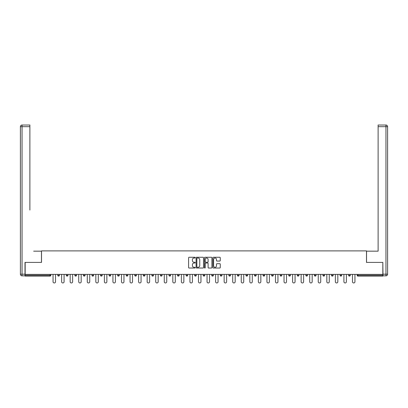 <?xml version="1.0" encoding="UTF-8"?>
<svg xmlns="http://www.w3.org/2000/svg" width="408" height="408" viewBox="0 0 408 408"><rect width="100%" height="100%" fill="white"/><g stroke="black" fill="none" stroke-linecap="round" stroke-linejoin="round"><path stroke-width="0.61" d="M195.228 257.642A0.377 0.377 0 0 0 194.851 257.269L189.128 257.269A0.541 0.541 0 0 0 188.593 257.805L188.593 267.495A0.541 0.541 0 0 0 189.128 268.03L194.851 268.03A0.377 0.377 0 0 0 195.228 267.658A0.377 0.377 0 0 0 194.851 267.281L194.111 267.281A1.724 1.724 0 0 1 192.387 265.557L192.387 264.751A1.724 1.724 0 0 1 194.111 263.027L194.851 263.027A0.377 0.377 0 0 0 195.228 262.65A0.377 0.377 0 0 0 194.851 262.273L194.111 262.273A1.724 1.724 0 0 1 192.387 260.549L192.387 259.743A1.724 1.724 0 0 1 194.111 258.019L194.851 258.019A0.377 0.377 0 0 0 195.228 257.642M219.734 261.064A0.541 0.541 0 0 0 220.269 260.523L220.269 257.805A0.541 0.541 0 0 0 219.734 257.269L213.379 257.269A0.541 0.541 0 0 0 212.843 257.805L212.843 267.495A0.541 0.541 0 0 0 213.379 268.03L219.734 268.03A0.541 0.541 0 0 0 220.269 267.495L220.269 264.211A0.541 0.541 0 0 0 219.734 263.675L217.015 263.675A0.541 0.541 0 0 0 216.475 264.211L216.475 265.837A1.438 1.438 0 0 1 215.036 267.281A1.438 1.438 0 0 1 213.593 265.837L213.593 259.462A1.438 1.438 0 0 1 215.036 258.019A1.438 1.438 0 0 1 216.475 259.462L216.475 260.523A0.541 0.541 0 0 0 217.015 261.064L219.734 261.064M26.377 125.032L22.047 125.032L29.886 125.032L26.377 125.032L29.886 125.032L29.886 126.679L22.047 126.679L22.047 274.191L25.005 274.191L25.005 262.405L41.514 262.405L41.514 250.889L366.486 250.889L366.486 262.405L382.832 262.405L382.832 274.411L25.169 274.411L25.169 275.288L50.011 275.288L50.011 274.411M25.169 262.405L25.169 274.411M203.531 257.805A0.541 0.541 0 0 0 202.99 257.269L196.641 257.269A0.541 0.541 0 0 0 196.1 257.805L196.1 267.495A0.541 0.541 0 0 0 196.641 268.03L202.99 268.03A0.541 0.541 0 0 0 203.531 267.495L203.531 257.805M205.01 257.269L211.359 257.269A0.541 0.541 0 0 1 211.9 257.805L211.9 267.495A0.541 0.541 0 0 1 211.359 268.03L208.641 268.03A0.541 0.541 0 0 1 208.106 267.495L208.106 263.563A0.541 0.541 0 0 0 207.565 263.027L205.765 263.027A0.541 0.541 0 0 0 205.224 263.563L205.224 267.658A0.377 0.377 0 0 1 204.847 268.03A0.377 0.377 0 0 1 204.469 267.658L204.469 257.805A0.541 0.541 0 0 1 205.01 257.269M50.837 274.411L50.837 275.288A0.821 0.821 0 0 1 50.011 276.114L25.169 276.114L25.169 275.288M382.832 274.411L382.832 276.114L357.989 276.114A0.821 0.821 0 0 1 357.163 275.288L357.163 274.411M57.747 274.411L57.747 275.288L57.747 274.411M50.011 276.114A0.821 0.821 0 0 0 50.837 275.288A0.821 0.821 0 0 1 50.011 276.114L50.011 275.288L50.837 275.288M58.568 276.114A0.821 0.821 0 0 1 57.747 275.288A0.821 0.821 0 0 0 58.568 276.114A0.821 0.821 0 0 0 59.39 275.288L59.39 274.411L59.39 275.288A0.821 0.821 0 0 1 58.568 276.114A0.821 0.821 0 0 1 57.747 275.288L59.39 275.288A0.821 0.821 0 0 1 58.568 276.114M66.3 274.411L66.3 275.288L66.3 274.411M67.947 274.411L67.947 275.288A0.821 0.821 0 0 1 67.121 276.114A0.821 0.821 0 0 1 66.3 275.288A0.821 0.821 0 0 0 67.121 276.114A0.821 0.821 0 0 0 67.947 275.288A0.821 0.821 0 0 1 67.121 276.114A0.821 0.821 0 0 1 66.3 275.288L67.947 275.288M74.853 274.411L74.853 275.288L74.853 274.411M76.5 274.411L76.5 275.288L76.5 274.411M83.411 275.288A0.821 0.821 0 0 0 84.232 276.114A0.821 0.821 0 0 0 85.053 275.288A0.821 0.821 0 0 1 84.232 276.114A0.821 0.821 0 0 0 85.053 275.288L85.053 274.411L85.053 275.288L83.411 275.288A0.821 0.821 0 0 0 84.232 276.114A0.821 0.821 0 0 1 83.411 275.288L83.411 274.411M91.963 274.411L91.963 275.288L91.963 274.411M93.611 274.411L93.611 275.288L93.611 274.411M102.163 274.411L102.163 275.288A0.821 0.821 0 0 1 101.342 276.114A0.821 0.821 0 0 1 100.521 275.288L100.521 274.411M109.895 276.114A0.821 0.821 0 0 0 110.721 275.288L110.721 274.411L110.721 275.288A0.821 0.821 0 0 1 109.895 276.114A0.821 0.821 0 0 1 109.074 275.288L109.074 274.411M117.632 274.411L117.632 275.288L117.632 274.411M119.274 274.411L119.274 275.288A0.821 0.821 0 0 1 118.453 276.114A0.821 0.821 0 0 1 117.632 275.288L119.274 275.288A0.821 0.821 0 0 1 118.453 276.114M127.832 274.411L127.832 275.288A0.821 0.821 0 0 1 127.005 276.114A0.821 0.821 0 0 1 126.184 275.288L126.184 274.411M135.563 276.114A0.821 0.821 0 0 0 136.384 275.288L136.384 274.411L136.384 275.288A0.821 0.821 0 0 1 135.563 276.114A0.821 0.821 0 0 1 134.737 275.288L134.737 274.411M144.937 274.411L144.937 275.288A0.821 0.821 0 0 1 144.116 276.114A0.821 0.821 0 0 1 143.295 275.288L143.295 274.411M151.847 274.411L151.847 275.288L151.847 274.411M153.495 274.411L153.495 275.288A0.821 0.821 0 0 1 152.669 276.114A0.821 0.821 0 0 1 151.847 275.288L153.495 275.288A0.821 0.821 0 0 1 152.669 276.114M162.047 274.411L162.047 275.288L160.405 275.288A0.821 0.821 0 0 0 161.226 276.114A0.821 0.821 0 0 1 160.405 275.288L160.405 274.411M169.779 276.114A0.821 0.821 0 0 0 170.605 275.288L170.605 274.411L170.605 275.288A0.821 0.821 0 0 1 169.779 276.114A0.821 0.821 0 0 1 168.958 275.288L168.958 274.411M179.158 274.411L179.158 275.288A0.821 0.821 0 0 1 178.337 276.114A0.821 0.821 0 0 1 177.511 275.288L177.511 274.411M186.068 274.411L186.068 275.288L186.068 274.411M187.711 274.411L187.711 275.288A0.821 0.821 0 0 1 186.889 276.114A0.821 0.821 0 0 1 186.068 275.288L187.711 275.288A0.821 0.821 0 0 1 186.889 276.114M196.268 274.411L196.268 275.288A0.821 0.821 0 0 1 195.447 276.114A0.821 0.821 0 0 1 194.621 275.288L194.621 274.411M203.179 275.288L204.821 275.288A0.821 0.821 0 0 1 204 276.114A0.821 0.821 0 0 0 204.821 275.288L204.821 274.411L204.821 275.288A0.821 0.821 0 0 1 204 276.114A0.821 0.821 0 0 1 203.179 275.288L203.179 274.411M213.379 274.411L213.379 275.288A0.821 0.821 0 0 1 212.553 276.114A0.821 0.821 0 0 1 211.732 275.288L211.732 274.411M220.289 274.411L220.289 275.288L220.289 274.411M221.932 274.411L221.932 275.288L221.932 274.411M228.842 274.411L228.842 275.288L228.842 274.411M230.489 274.411L230.489 275.288A0.821 0.821 0 0 1 229.663 276.114A0.821 0.821 0 0 1 228.842 275.288L230.489 275.288A0.821 0.821 0 0 1 229.663 276.114M237.395 274.411L237.395 275.288L237.395 274.411M239.042 274.411L239.042 275.288L239.042 274.411M245.953 274.411L245.953 275.288L245.953 274.411M247.595 274.411L247.595 275.288A0.821 0.821 0 0 1 246.774 276.114A0.821 0.821 0 0 1 245.953 275.288A0.821 0.821 0 0 0 246.774 276.114A0.821 0.821 0 0 0 247.595 275.288A0.821 0.821 0 0 1 246.774 276.114A0.821 0.821 0 0 1 245.953 275.288L247.595 275.288M256.153 274.411L256.153 275.288A0.821 0.821 0 0 1 255.332 276.114A0.821 0.821 0 0 1 254.505 275.288L254.505 274.411M264.705 274.411L264.705 275.288L263.063 275.288A0.821 0.821 0 0 0 263.884 276.114A0.821 0.821 0 0 1 263.063 275.288L263.063 274.411M273.263 274.411L273.263 275.288A0.821 0.821 0 0 1 272.437 276.114A0.821 0.821 0 0 1 271.616 275.288L271.616 274.411M280.168 274.411L280.168 275.288L280.168 274.411M281.816 274.411L281.816 275.288A0.821 0.821 0 0 1 280.995 276.114A0.821 0.821 0 0 1 280.168 275.288A0.821 0.821 0 0 0 280.995 276.114A0.821 0.821 0 0 1 280.168 275.288L281.816 275.288A0.821 0.821 0 0 1 280.995 276.114M290.369 274.411L290.369 275.288A0.821 0.821 0 0 1 289.547 276.114A0.821 0.821 0 0 1 288.726 275.288L288.726 274.411M298.926 274.411L298.926 275.288L297.279 275.288A0.821 0.821 0 0 0 298.105 276.114A0.821 0.821 0 0 1 297.279 275.288L297.279 274.411M307.479 274.411L307.479 275.288A0.821 0.821 0 0 1 306.658 276.114A0.821 0.821 0 0 1 305.837 275.288L305.837 274.411M316.037 274.411L316.037 275.288L314.39 275.288A0.821 0.821 0 0 0 315.211 276.114A0.821 0.821 0 0 1 314.39 275.288L314.39 274.411M324.59 274.411L324.59 275.288A0.821 0.821 0 0 1 323.768 276.114A0.821 0.821 0 0 1 322.947 275.288L322.947 274.411M333.147 274.411L333.147 275.288L331.5 275.288A0.821 0.821 0 0 0 332.321 276.114A0.821 0.821 0 0 1 331.5 275.288L331.5 274.411M341.7 274.411L341.7 275.288A0.821 0.821 0 0 1 340.879 276.114A0.821 0.821 0 0 1 340.053 275.288L340.053 274.411M350.253 274.411L350.253 275.288L348.611 275.288A0.821 0.821 0 0 0 349.432 276.114A0.821 0.821 0 0 1 348.611 275.288L348.611 274.411M75.679 276.114A0.821 0.821 0 0 1 74.853 275.288A0.821 0.821 0 0 0 75.679 276.114A0.821 0.821 0 0 0 76.5 275.288A0.821 0.821 0 0 1 75.679 276.114A0.821 0.821 0 0 1 74.853 275.288L76.5 275.288A0.821 0.821 0 0 1 75.679 276.114M92.789 276.114A0.821 0.821 0 0 1 91.963 275.288A0.821 0.821 0 0 0 92.789 276.114A0.821 0.821 0 0 0 93.611 275.288A0.821 0.821 0 0 1 92.789 276.114A0.821 0.821 0 0 1 91.963 275.288L93.611 275.288A0.821 0.821 0 0 1 92.789 276.114M161.226 276.114A0.821 0.821 0 0 0 162.047 275.288A0.821 0.821 0 0 1 161.226 276.114A0.821 0.821 0 0 1 160.405 275.288M221.111 276.114A0.821 0.821 0 0 1 220.289 275.288L221.932 275.288A0.821 0.821 0 0 1 221.111 276.114A0.821 0.821 0 0 0 221.932 275.288A0.821 0.821 0 0 1 221.111 276.114M238.221 276.114A0.821 0.821 0 0 1 237.395 275.288A0.821 0.821 0 0 0 238.221 276.114A0.821 0.821 0 0 0 239.042 275.288A0.821 0.821 0 0 1 238.221 276.114A0.821 0.821 0 0 1 237.395 275.288L239.042 275.288M263.884 276.114A0.821 0.821 0 0 0 264.705 275.288A0.821 0.821 0 0 1 263.884 276.114A0.821 0.821 0 0 1 263.063 275.288M298.105 276.114A0.821 0.821 0 0 0 298.926 275.288A0.821 0.821 0 0 1 298.105 276.114A0.821 0.821 0 0 1 297.279 275.288M316.037 275.288A0.821 0.821 0 0 1 315.211 276.114A0.821 0.821 0 0 0 316.037 275.288A0.821 0.821 0 0 1 315.211 276.114A0.821 0.821 0 0 1 314.39 275.288M332.321 276.114A0.821 0.821 0 0 0 333.147 275.288A0.821 0.821 0 0 1 332.321 276.114A0.821 0.821 0 0 1 331.5 275.288M340.879 276.114A0.821 0.821 0 0 0 341.7 275.288A0.821 0.821 0 0 1 340.879 276.114M349.432 276.114A0.821 0.821 0 0 0 350.253 275.288A0.821 0.821 0 0 1 349.432 276.114A0.821 0.821 0 0 1 348.611 275.288M357.989 274.411L357.989 276.114A0.821 0.821 0 0 1 357.163 275.288L382.832 275.288M197.232 258.019A0.377 0.377 0 0 0 196.855 258.397L196.855 266.903A0.377 0.377 0 0 0 197.232 267.281L198.013 267.281A1.724 1.724 0 0 0 199.736 265.557L199.736 259.743A1.724 1.724 0 0 0 198.013 258.019L197.232 258.019M208.106 259.488A1.438 1.438 0 0 0 206.662 258.05A1.438 1.438 0 0 0 205.224 259.488L205.224 261.737A0.541 0.541 0 0 0 205.765 262.273L207.565 262.273A0.541 0.541 0 0 0 208.106 261.737L208.106 259.488M53.055 281.734L53.055 274.411L53.055 281.734A1.234 1.234 0 0 0 54.29 282.968A1.234 1.234 0 0 0 55.524 281.734L55.524 274.411M41.458 262.405L41.458 251.16L33.67 251.16M29.886 126.679L29.886 210.033M25.005 274.191L25.005 275.839L22.047 275.839A1.647 1.647 0 0 1 20.4 274.191L20.4 126.679A1.647 1.647 0 0 1 22.047 125.032A1.647 1.647 0 0 0 20.4 126.679A1.647 1.647 0 0 1 22.047 125.032A1.647 1.647 0 0 0 20.4 126.679L22.047 126.679L22.047 125.032M374.33 251.16L378.114 251.16L378.114 125.032L385.953 125.032L378.114 125.032M366.542 262.405L366.542 251.16L378.114 251.16L378.114 210.033M382.995 274.191L385.953 274.191L385.953 126.679L387.6 126.679A1.647 1.647 0 0 0 385.953 125.032A1.647 1.647 0 0 1 387.6 126.679L387.6 274.191A1.647 1.647 0 0 1 385.953 275.839L382.995 275.839L382.832 262.405M61.613 281.734L61.613 274.411L61.613 281.734A1.234 1.234 0 0 0 62.847 282.968A1.234 1.234 0 0 0 64.082 281.734L64.082 274.411M70.166 281.734L70.166 274.411L70.166 281.734A1.234 1.234 0 0 0 71.4 282.968A1.234 1.234 0 0 0 72.634 281.734L72.634 274.411M78.718 281.734L78.718 274.411L78.718 281.734A1.234 1.234 0 0 0 79.953 282.968A1.234 1.234 0 0 0 81.187 281.734L81.187 274.411M87.276 281.734L87.276 274.411L87.276 281.734A1.234 1.234 0 0 0 88.511 282.968A1.234 1.234 0 0 0 89.745 281.734L89.745 274.411M95.829 281.734L95.829 274.411L95.829 281.734A1.234 1.234 0 0 0 97.063 282.968A1.234 1.234 0 0 0 98.297 281.734L98.297 274.411M104.387 281.734L104.387 274.411L104.387 281.734A1.234 1.234 0 0 0 105.621 282.968A1.234 1.234 0 0 0 106.855 281.734L106.855 274.411M112.939 281.734L112.939 274.411L112.939 281.734A1.234 1.234 0 0 0 114.174 282.968A1.234 1.234 0 0 0 115.408 281.734L115.408 274.411M121.497 281.734L121.497 274.411L121.497 281.734A1.234 1.234 0 0 0 122.732 282.968A1.234 1.234 0 0 0 123.961 281.734L123.961 274.411M130.05 281.734L130.05 274.411L130.05 281.734A1.234 1.234 0 0 0 131.284 282.968A1.234 1.234 0 0 0 132.518 281.734L132.518 274.411M138.603 281.734L138.603 274.411L138.603 281.734A1.234 1.234 0 0 0 139.837 282.968A1.234 1.234 0 0 0 141.071 281.734L141.071 274.411M147.161 281.734L147.161 274.411L147.161 281.734A1.234 1.234 0 0 0 148.395 282.968A1.234 1.234 0 0 0 149.629 281.734L149.629 274.411M155.713 281.734L155.713 274.411L155.713 281.734A1.234 1.234 0 0 0 156.947 282.968A1.234 1.234 0 0 0 158.182 281.734L158.182 274.411M164.271 281.734L164.271 274.411L164.271 281.734A1.234 1.234 0 0 0 165.505 282.968A1.234 1.234 0 0 0 166.739 281.734L166.739 274.411M172.824 281.734L172.824 274.411L172.824 281.734A1.234 1.234 0 0 0 174.058 282.968A1.234 1.234 0 0 0 175.292 281.734L175.292 274.411M181.381 281.734L181.381 274.411L181.381 281.734A1.234 1.234 0 0 0 182.611 282.968A1.234 1.234 0 0 0 183.845 281.734L183.845 274.411M189.934 281.734L189.934 274.411L189.934 281.734A1.234 1.234 0 0 0 191.168 282.968A1.234 1.234 0 0 0 192.403 281.734L192.403 274.411M198.487 281.734L198.487 274.411L198.487 281.734A1.234 1.234 0 0 0 199.721 282.968A1.234 1.234 0 0 0 200.955 281.734L200.955 274.411M207.045 281.734L207.045 274.411L207.045 281.734A1.234 1.234 0 0 0 208.279 282.968A1.234 1.234 0 0 0 209.513 281.734L209.513 274.411M215.597 281.734L215.597 274.411L215.597 281.734A1.234 1.234 0 0 0 216.832 282.968A1.234 1.234 0 0 0 218.066 281.734L218.066 274.411M224.155 281.734L224.155 274.411L224.155 281.734A1.234 1.234 0 0 0 225.389 282.968A1.234 1.234 0 0 0 226.619 281.734L226.619 274.411M232.708 281.734L232.708 274.411L232.708 281.734A1.234 1.234 0 0 0 233.942 282.968A1.234 1.234 0 0 0 235.176 281.734L235.176 274.411M241.261 281.734L241.261 274.411L241.261 281.734A1.234 1.234 0 0 0 242.495 282.968A1.234 1.234 0 0 0 243.729 281.734L243.729 274.411M249.818 281.734L249.818 274.411L249.818 281.734A1.234 1.234 0 0 0 251.053 282.968A1.234 1.234 0 0 0 252.287 281.734L252.287 274.411M258.371 281.734L258.371 274.411L258.371 281.734A1.234 1.234 0 0 0 259.605 282.968A1.234 1.234 0 0 0 260.839 281.734L260.839 274.411M266.929 281.734L266.929 274.411L266.929 281.734A1.234 1.234 0 0 0 268.163 282.968A1.234 1.234 0 0 0 269.397 281.734L269.397 274.411M275.482 281.734L275.482 274.411L275.482 281.734A1.234 1.234 0 0 0 276.716 282.968A1.234 1.234 0 0 0 277.95 281.734L277.95 274.411M284.039 281.734L284.039 274.411L284.039 281.734A1.234 1.234 0 0 0 285.269 282.968A1.234 1.234 0 0 0 286.503 281.734L286.503 274.411M292.592 281.734L292.592 274.411L292.592 281.734A1.234 1.234 0 0 0 293.826 282.968A1.234 1.234 0 0 0 295.06 281.734L295.06 274.411M301.145 281.734L301.145 274.411L301.145 281.734A1.234 1.234 0 0 0 302.379 282.968A1.234 1.234 0 0 0 303.613 281.734L303.613 274.411M309.703 281.734L309.703 274.411L309.703 281.734A1.234 1.234 0 0 0 310.937 282.968A1.234 1.234 0 0 0 312.171 281.734L312.171 274.411M318.255 281.734L318.255 274.411L318.255 281.734A1.234 1.234 0 0 0 319.49 282.968A1.234 1.234 0 0 0 320.724 281.734L320.724 274.411M326.813 281.734L326.813 274.411L326.813 281.734A1.234 1.234 0 0 0 328.047 282.968A1.234 1.234 0 0 0 329.281 281.734L329.281 274.411M335.366 281.734L335.366 274.411L335.366 281.734A1.234 1.234 0 0 0 336.6 282.968A1.234 1.234 0 0 0 337.834 281.734L337.834 274.411M343.918 281.734L343.918 274.411L343.918 281.734A1.234 1.234 0 0 0 345.153 282.968A1.234 1.234 0 0 0 346.387 281.734L346.387 274.411M352.476 281.734L352.476 274.411L352.476 281.734A1.234 1.234 0 0 0 353.71 282.968A1.234 1.234 0 0 0 354.945 281.734L354.945 274.411M101.342 276.114A0.821 0.821 0 0 0 102.163 275.288L100.521 275.288M110.721 275.288L109.074 275.288M127.005 276.114A0.821 0.821 0 0 0 127.832 275.288L126.184 275.288M136.384 275.288L134.737 275.288M144.116 276.114A0.821 0.821 0 0 0 144.937 275.288L143.295 275.288M170.605 275.288L168.958 275.288M178.337 276.114A0.821 0.821 0 0 0 179.158 275.288L177.511 275.288M195.447 276.114A0.821 0.821 0 0 0 196.268 275.288L194.621 275.288M212.553 276.114A0.821 0.821 0 0 0 213.379 275.288L211.732 275.288M255.332 276.114A0.821 0.821 0 0 0 256.153 275.288L254.505 275.288M272.437 276.114A0.821 0.821 0 0 0 273.263 275.288L271.616 275.288M289.547 276.114A0.821 0.821 0 0 0 290.369 275.288L288.726 275.288M306.658 276.114A0.821 0.821 0 0 0 307.479 275.288L305.837 275.288M323.768 276.114A0.821 0.821 0 0 0 324.59 275.288L322.947 275.288M341.7 275.288L340.053 275.288M357.989 276.114A0.821 0.821 0 0 1 357.163 275.288M22.047 275.839L22.047 274.191L20.4 274.191M385.953 125.032L385.953 126.679L378.114 126.679M387.6 274.191L385.953 274.191L385.953 275.839"/></g></svg>
